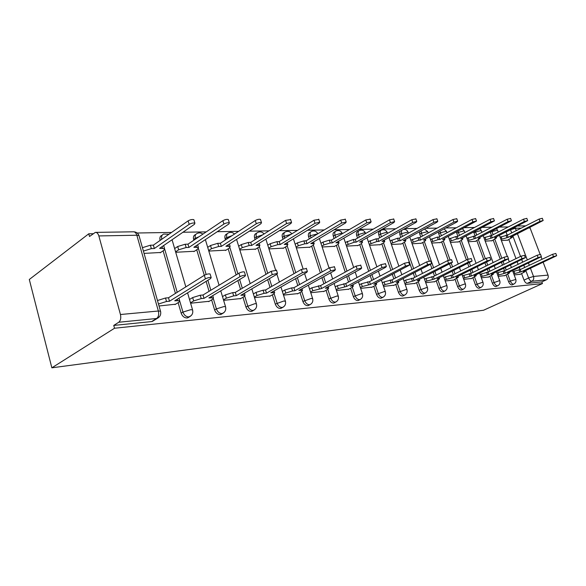 <?xml version="1.0" encoding="UTF-8"?>
<svg xmlns="http://www.w3.org/2000/svg" width="586" height="586" viewBox="0 0 586 586"><rect width="100%" height="100%" fill="white"/><g stroke="black" fill="none" stroke-linecap="round" stroke-linejoin="round"><path stroke-width="0.88" d="M506.128 275.017L508.575 281.617C509.483 283.734 510.589 284.84 511.893 284.928L512.354 284.767M489.911 276.402L492.387 283.177C493.317 285.345 494.459 286.481 495.822 286.561L496.32 286.386M472.902 277.845L475.422 284.811C476.367 287.037 477.553 288.195 478.974 288.275L479.516 288.085M455.051 279.368L457.607 286.525C458.567 288.81 459.798 289.989 461.292 290.077L461.885 289.858M436.284 280.965L438.885 288.327C439.866 290.671 441.141 291.887 442.708 291.967L443.36 291.725M416.543 282.642L419.18 290.231C420.184 292.634 421.502 293.872 423.151 293.96L423.868 293.689M395.74 284.4L398.421 292.231C399.44 294.699 400.817 295.974 402.545 296.055L403.336 295.754M373.787 286.261L376.512 294.34C377.552 296.875 378.988 298.186 380.812 298.267L381.684 297.922M350.596 288.224L353.365 296.575C354.42 299.182 355.914 300.523 357.841 300.603L358.815 300.215M326.043 290.297L328.856 298.933C329.933 301.622 331.493 302.999 333.529 303.072L334.613 302.632M300.017 292.487L302.874 301.438C303.973 304.207 305.606 305.628 307.76 305.694L308.976 305.196M272.38 294.802L275.281 304.097C276.402 306.954 278.108 308.412 280.394 308.478L281.756 307.899M242.97 297.263L245.915 306.925C247.065 309.877 248.852 311.378 251.284 311.437L252.822 310.77M211.619 299.878L214.608 309.943C215.78 312.99 217.655 314.543 220.248 314.594L221.991 313.818M178.122 302.662L181.162 313.166C182.349 316.323 184.334 317.92 187.095 317.971L189.08 317.048M508.311 226.943L499.902 227.082M491.808 227.214L482.769 227.361M474.492 227.493L464.764 227.654M456.289 227.793L445.814 227.961M437.141 228.108L425.861 228.291M416.976 228.43L404.801 228.635M395.697 228.782L382.555 228.994M373.216 229.148L359.02 229.382M349.432 229.536L334.064 229.785M324.219 229.946L307.577 230.217M297.454 230.386L279.39 230.679M268.989 230.847L249.358 231.17M238.641 231.345L217.274 231.697M206.235 231.873L182.927 232.254M171.552 232.437L137.168 233.001M93.13 233.719L88.772 233.792L29.3 279.485L51.854 367.818L114.519 328.241L542.446 283.565L483.567 310.236L51.854 367.818M543.178 262.338L548.035 275.105C548.628 277.229 548.071 278.804 546.364 279.822L541.816 281.888L527.239 283.368C525.994 283.28 524.924 282.196 524.023 280.123L521.621 273.691M520.09 269.597L519.291 267.465M518.119 264.33L517.211 261.913M515.988 258.638L508.875 239.601M507.205 235.14L506.048 232.041L510.509 229.719M529.905 227.515L540.116 254.287M541.164 257.027L542.021 259.29M541.816 281.888L542.446 283.565M98.851 235.931L120.452 314.514L158.367 311.02L136.838 235.235L98.851 235.931C98.082 233.492 96.91 232.305 95.335 232.386L89.512 236.488L88.772 233.792M159.333 316.865L156.638 318.491L118.753 322.249L113.75 325.428L114.519 328.241M118.753 322.249C120.628 320.659 121.192 318.081 120.452 314.514M159.026 305.98L175.602 304.207M144.061 253.394L160.667 252.478M190.611 303.218L209.261 301.285M175.712 252.258L194.413 251.284M223.618 300.34L240.758 298.545M208.814 251.072L226.02 250.156M254.514 297.637L270.3 295.974M239.828 249.958L255.686 249.109M283.507 295.11L298.062 293.564M268.952 248.911L283.58 248.112M310.756 292.729L324.197 291.293M296.348 247.929L309.862 247.182M336.43 290.48L348.853 289.147M322.161 246.999L334.665 246.303M360.646 288.371L372.139 287.118M346.531 246.127L358.105 245.468M383.53 286.371L394.18 285.206M369.583 245.3L380.307 244.677M405.19 284.481L415.056 283.39M391.404 244.516L401.351 243.93M425.722 282.686L434.878 281.661M412.097 243.769L421.334 243.219M445.214 280.98L453.711 280.027M431.757 243.065L440.328 242.545M463.731 279.361L471.627 278.467M450.444 242.392L458.406 241.901M481.362 277.823L488.695 276.98M468.236 241.754L475.642 241.293M498.151 276.358L504.971 275.567M485.193 241.146L492.079 240.707M504.568 270.798L503.682 268.403M502.48 265.158L501.491 262.484M500.239 259.1L493.222 240.128M491.522 235.535L490.365 232.415L491.844 231.228M488.299 272.007L487.332 269.362M486.102 266.007L485.025 263.055M483.736 259.532L476.836 240.678M475.078 235.88L473.949 232.803L475.568 231.961L475.349 231.236M471.239 273.266L470.184 270.344M468.925 266.864L467.745 263.597M466.419 259.942L459.658 241.249M457.849 236.239L456.75 233.213L458.384 232.349L458.084 231.192M453.337 274.578L452.18 271.355M450.89 267.736L449.594 264.118M448.246 260.33L441.639 241.85M439.764 236.605L438.702 233.638L440.35 232.759L440.005 231.089M434.519 275.947L433.259 272.38M431.926 268.608L430.512 264.601M429.223 260.946L422.711 242.479M420.77 236.978L419.752 234.085L421.407 233.184L421.107 230.891M414.712 277.376L413.335 273.42M411.965 269.494L402.802 243.139M400.787 237.359L399.813 234.561L401.491 233.631L401.461 230.496M393.843 278.87L392.334 274.475M390.928 270.373L381.83 243.835M379.743 237.74L378.827 235.059L380.512 234.107C379.896 232.012 380.204 230.686 381.427 230.144C384.05 229.214 385.991 229.99 387.258 232.488L386.335 232.312L380.512 234.107L381.435 236.795M371.824 280.43L370.169 275.537M368.719 271.237L359.716 244.56M357.548 238.121L356.691 235.587L358.39 234.605C357.775 232.459 358.112 231.104 359.401 230.54C362.097 229.573 364.089 230.379 365.386 232.957L364.382 232.767L358.39 234.605L359.247 237.147M348.553 282.064L346.736 276.599M345.242 272.087L336.364 245.322M334.108 238.502L333.317 236.136L335.024 235.133C334.416 232.942 334.789 231.551 336.144 230.957C338.913 229.954 340.964 230.789 342.297 233.448L341.206 233.243L335.024 235.133L335.815 237.506M323.919 283.763L321.926 277.654M320.381 272.9L311.657 246.12M309.305 238.883L308.602 236.722L310.316 235.697C309.701 233.448 310.119 232.012 311.547 231.397C314.308 230.371 316.396 231.17 317.817 233.785M297.798 285.536L295.608 278.68M294.004 273.655L285.485 246.962M283.023 239.249L282.415 237.345L284.137 236.283C283.529 233.982 283.983 232.51 285.492 231.866C288.114 230.84 290.202 231.514 291.755 233.887M270.058 287.389L267.641 279.654M265.978 274.336L257.708 247.849M255.13 239.601L254.632 238.004L256.353 236.912C255.745 234.554 256.243 233.038 257.847 232.364C260.301 231.345 262.367 231.888 264.03 233.975M240.546 289.323L237.872 280.562M236.143 274.9L228.166 248.786M225.464 239.923L225.09 238.707L226.819 237.579C226.218 235.162 226.767 233.602 228.459 232.891C230.723 231.902 232.73 232.29 234.473 234.056M209.07 291.33L206.104 281.353M204.302 275.303L196.706 249.768M193.856 240.209L193.636 239.447L195.35 238.29C194.757 235.814 195.365 234.202 197.16 233.455C199.203 232.517 201.108 232.745 202.873 234.136M175.441 293.41L163.113 250.808M160.11 240.428L161.773 239.051C161.187 236.502 161.846 234.84 163.75 234.056L168.98 234.232M514.171 274.959L520.507 274.211M501.382 240.568L507.784 240.143M473.73 232.078L473.949 232.803M456.45 232.056L456.75 233.213M438.365 231.975L438.702 233.638M419.451 231.792L419.752 234.085M399.791 231.426L399.813 234.561M380.856 230.466L379.75 231.096C378.527 231.646 378.219 232.964 378.827 235.059M358.764 230.906L357.716 231.514C356.42 232.085 356.083 233.44 356.691 235.587M335.434 231.375L334.445 231.961C333.082 232.554 332.709 233.946 333.317 236.136M310.748 231.88L309.84 232.43C308.404 233.052 307.994 234.481 308.602 236.722M284.591 232.422L283.778 232.928C282.262 233.572 281.807 235.045 282.415 237.345M256.822 233.016L256.126 233.455C254.529 234.136 254.031 235.653 254.632 238.004M227.302 233.653L226.738 234.019C225.046 234.73 224.497 236.29 225.09 238.707M195.841 234.349L195.446 234.62C193.644 235.367 193.043 236.978 193.636 239.447M162.249 235.118L162.044 235.257C160.139 236.048 159.473 237.704 160.059 240.245M113.75 325.428L151.598 321.582L153.869 320.491M174.994 304.581L178.898 302.178L179.66 300.699L174.731 300.801L210.66 278.533L211.18 277.552C209.62 277.281 207.693 277.72 205.4 278.87L169.493 301.233L166.505 301.482L158.469 304.009M157.48 300.53L165.508 298.01L168.497 297.769L204.338 275.281C206.624 274.131 208.55 273.691 210.103 273.97L210.235 274.402M169.493 301.233L168.497 297.769M142.435 247.68L150.375 245.226L153.371 245.138L154.338 248.523L151.349 248.618L143.402 251.079M160.176 252.815L163.868 250.288L164.549 248.574L159.59 248.354L194.457 224.299L194.911 223.171C193.329 222.746 191.417 223.134 189.175 224.35L154.338 248.523M153.371 245.138L188.135 220.849C190.377 219.64 192.289 219.252 193.871 219.684L194.025 220.197M163.816 245.446L163.816 246.054M208.66 301.644L212.572 299.307L213.436 297.849L208.902 297.944L244.904 276.343L245.483 275.376C244.062 275.127 242.238 275.559 240.004 276.658L204.009 298.347L201.225 298.582L193.644 300.926L192.655 297.563L200.236 295.227L203.02 295L238.949 273.193C241.176 272.094 243 271.67 244.421 271.926L244.538 272.3M189.52 299.475L192.655 297.563M190.501 302.83L193.644 300.926M204.009 298.347L203.02 295M240.165 298.889L244.084 296.619L245.036 295.183L240.853 295.271L276.834 274.299L277.471 273.354L272.263 274.592L236.275 295.652L233.668 295.871L226.357 298.135L225.383 294.883L232.686 292.626L235.294 292.414L271.215 271.252L276.526 270.344M222.49 296.597L225.383 294.883M223.464 299.834L226.357 298.135M236.275 295.652L235.294 292.414M174.635 248.574L177.69 246.508L185.183 244.237L187.981 244.164L188.948 247.431L186.15 247.519L178.649 249.79L175.595 251.848M193.922 251.606L197.636 249.153L198.42 247.475L193.856 247.277L228.826 224.006L229.353 222.9C227.903 222.512 226.086 222.892 223.911 224.05L188.948 247.431M187.981 244.164L222.878 220.673C225.053 219.516 226.863 219.135 228.313 219.538L228.452 219.984M207.7 247.358L210.513 245.512L217.736 243.322L220.358 243.249L221.318 246.406L218.703 246.494L211.465 248.691L208.653 250.522M225.537 250.471L229.251 248.09L230.13 246.442L225.91 246.259L260.902 223.735L261.488 222.651C260.155 222.292 258.433 222.665 256.309 223.771L221.318 246.406M220.358 243.249L255.284 220.512C257.401 219.406 259.129 219.032 260.462 219.398L260.587 219.794M269.707 296.311L273.625 294.099L274.666 292.685L270.791 292.766L306.683 272.387L307.372 271.465L302.405 272.666L266.498 293.125L264.052 293.33L256.998 295.52L256.031 292.377L263.077 290.187L265.524 289.997L301.365 269.435L306.427 268.527M253.364 293.908L256.031 292.377M254.331 297.051L256.998 295.52M266.498 293.125L265.524 289.997M297.476 293.886L301.38 291.733L302.493 290.341L298.904 290.414L334.643 270.6L335.382 269.692L330.636 270.857L294.868 290.751L292.568 290.949L285.756 293.066L284.789 290.019L291.601 287.902L293.901 287.719L329.61 267.729L334.438 266.82M282.335 291.403L284.789 290.019M283.294 294.443L285.756 293.066M294.868 290.751L293.901 287.719M323.619 291.601L327.508 289.506L328.687 288.129L325.347 288.209L360.895 268.923L361.672 268.029L357.123 269.164L321.546 288.524L312.792 290.759L311.84 287.807L320.593 285.58L356.112 266.132L360.727 265.231M309.576 289.052L311.84 287.807M310.529 291.996L312.792 290.759M321.546 288.524L320.593 285.58M238.678 246.23L241.271 244.582L248.252 242.458L250.713 242.392L251.665 245.453L249.204 245.527L242.223 247.658L239.623 249.299M255.203 249.402L258.917 247.094L259.876 245.475L255.979 245.314L290.92 223.478L291.55 222.416L286.613 223.515L251.665 245.453M250.713 242.392L285.602 220.358L290.649 219.618M267.773 245.182L270.168 243.71L276.914 241.644L279.222 241.586L280.167 244.552L277.859 244.626L271.106 246.684L268.71 248.156M283.104 248.405L286.81 246.157L287.851 244.574L284.225 244.421L319.055 223.237L319.736 222.204L315.012 223.273L280.167 244.552M279.222 241.586L314.015 220.219L318.828 219.457M295.146 244.208L297.358 242.882L303.885 240.883L306.06 240.824L306.998 243.703L304.823 243.776L298.289 245.776L296.077 247.094M309.393 247.46L313.085 245.278L314.191 243.717L310.822 243.586L345.484 223.01L346.209 221.999L341.689 223.046L306.998 243.703M306.06 240.824L340.693 220.08L345.308 219.31M348.282 289.447L352.142 287.404L353.38 286.049L350.274 286.122L385.581 267.341L386.394 266.469L382.035 267.568L346.685 286.422L338.261 288.583L337.316 285.719L345.74 283.565L381.032 264.63L385.456 263.729M335.236 286.847L337.316 285.719M336.174 289.704L338.261 288.583M346.685 286.422L345.74 283.565M320.952 243.307L322.989 242.106L329.31 240.165L331.361 240.106L332.291 242.904L330.24 242.97L323.911 244.911L321.868 246.105M334.203 246.567L337.88 244.443L339.045 242.919L335.895 242.794L370.359 222.797L371.121 221.808L366.785 222.827L332.291 242.904M331.361 240.106L365.803 219.955L370.22 219.179M371.575 287.411L375.414 285.419L376.71 284.085L373.802 284.159L409.687 264.997L405.505 266.066L370.418 284.437L362.295 286.539L361.364 283.749L369.48 281.661L404.516 263.217L408.764 262.323M359.445 284.767L361.364 283.749M360.368 287.55L362.295 286.539M370.418 284.437L369.48 281.661M345.308 242.458L353.321 239.491L355.263 239.432L356.178 242.15L354.237 242.216L346.216 245.175M357.65 245.724L361.306 243.659L362.529 242.157L359.584 242.047L393.821 222.599L394.612 221.633L390.444 222.629L356.178 242.15M355.263 239.432L389.478 219.838L393.719 219.054M393.624 285.492L397.433 283.536L398.773 282.225L396.048 282.298L431.677 263.605L427.648 264.652L392.847 282.562L385.017 284.598L384.094 281.888L391.924 279.866L426.674 261.883L430.754 260.997M382.321 282.811L384.094 281.888M383.244 285.514L385.017 284.598M392.847 282.562L391.924 279.866M368.345 241.659L376.029 238.846L377.867 238.795L378.776 241.439L376.937 241.498L369.246 244.311M379.853 244.926L383.486 242.912L384.753 241.439L381.999 241.337L415.972 222.409L416.793 221.464L412.786 222.438L378.776 241.439M377.867 238.795L411.826 219.721L415.906 218.937M414.507 283.661L418.287 281.763L419.671 280.467L417.122 280.533L452.458 262.294L448.576 263.312L414.082 280.789L406.523 282.767L405.615 280.13L413.174 278.167L447.616 260.624L451.55 259.737M403.981 280.965L405.615 280.13M404.889 283.595L406.523 282.767M414.082 280.789L413.174 278.167M390.159 240.905L397.542 238.238L399.286 238.187L400.179 240.765L398.436 240.817L391.052 243.49M400.905 244.172L404.508 242.208L405.82 240.758L403.241 240.67L436.929 222.233L437.779 221.303L433.911 222.255L400.179 240.765M399.286 238.187L432.966 219.618L436.892 218.834M434.336 281.932L439.5 278.797L437.105 278.863L472.14 261.056L468.39 262.045L434.226 279.104L426.916 281.024L426.015 278.46L433.325 276.548L467.445 259.43L471.232 258.558M424.513 279.214L426.015 278.46M425.407 281.778L426.916 281.024M434.226 279.104L433.325 276.548M410.852 240.201L417.95 237.66L419.598 237.616L420.484 240.121L418.829 240.172L411.731 242.714M420.895 243.454L424.469 241.542L425.817 240.121L423.392 240.033L456.78 222.065L457.651 221.156L453.923 222.087L420.484 240.121M419.598 237.616L452.993 219.516L456.772 218.732M453.168 280.284L458.34 277.215L456.084 277.281L490.797 259.876L487.178 260.843L453.344 277.508L446.276 279.375L445.382 276.87L452.458 275.017L486.241 258.294L489.903 257.437M443.998 277.566L445.382 276.87M444.884 280.057L446.276 279.375M453.344 277.508L452.458 275.017M430.505 239.535L437.332 237.11L438.899 237.066L439.778 239.513L438.203 239.564L431.369 241.989M439.896 242.772L443.441 240.905L444.825 239.506L442.54 239.425L476.513 221.01L472.902 221.926L439.778 239.513M438.899 237.066L471.986 219.42L475.642 218.644M471.093 278.724L476.257 275.706L474.133 275.772L508.516 258.756L505.007 259.708L471.525 275.984L464.676 277.801L463.797 275.369L470.646 273.559L504.085 257.217L507.63 256.368M462.522 275.991L463.797 275.369M463.394 278.423L464.676 277.801M471.525 275.984L470.646 273.559M449.191 238.905L455.769 236.59L457.263 236.546L458.127 238.934L456.633 238.985L450.048 241.293M457.981 242.128L461.497 240.297L462.911 238.927L460.757 238.854L494.423 220.878L490.929 221.772L458.127 238.934M457.263 236.546L490.028 219.325L493.558 218.556M488.167 277.229L493.324 274.277L491.31 274.336L525.356 257.694L521.965 258.624L488.834 274.541L482.19 276.306L481.326 273.933L487.962 272.168L521.057 256.192L524.477 255.357M480.154 274.504L481.326 273.933M481.011 276.878L482.19 276.306M488.834 274.541L487.962 272.168M466.983 238.304L474.748 236.055L475.598 238.385L467.833 240.641M475.217 241.505L480.146 238.37L478.103 238.304L511.461 220.746L508.077 221.625L475.598 238.385M474.748 236.055L507.183 219.245L510.604 218.475M504.451 275.808L509.593 272.908L507.688 272.966L541.391 256.683L538.102 257.591L505.322 273.164L498.884 274.885L498.027 272.563L504.465 270.849L537.201 255.225L540.526 254.397M496.95 273.083L498.027 272.563M497.8 275.398L498.884 274.885M505.322 273.164L504.465 270.849M483.941 237.74L491.42 235.587L492.262 237.857L484.783 240.018M491.661 240.912L496.584 237.843L494.65 237.784L527.686 220.629L524.404 221.486L492.262 237.857M491.42 235.587L523.525 219.157L526.836 218.402M520.002 274.453L525.122 271.604L523.32 271.655L556.671 255.723L553.477 256.602L521.064 271.845L514.808 273.523L513.966 271.259L520.214 269.589L552.591 254.295L555.814 253.482M512.97 271.728L513.966 271.259M513.812 273.992L514.808 273.523M521.064 271.845L520.214 269.589M500.129 237.205L507.337 235.133L508.165 237.352L500.957 239.432M507.373 240.348L512.281 237.337L510.45 237.286L543.156 220.512L539.97 221.354L508.165 237.352M507.337 235.133L539.105 219.083L542.314 218.329M514.01 283.998L513.541 284.166C512.237 284.078 511.131 282.972 510.216 280.848L507.769 274.241M508.575 281.617L515.834 279.427M498.005 285.594L497.485 285.785C496.122 285.697 494.98 284.569 494.049 282.393L491.566 275.603M492.387 283.177L499.191 280.76L499.843 280.95M481.223 287.272L480.652 287.484C479.231 287.396 478.044 286.239 477.099 284.005L474.572 277.039M475.422 284.811L482.373 282.342L483.076 282.547M463.607 289.03L462.984 289.264C461.497 289.176 460.266 287.99 459.299 285.704L456.736 278.54M457.607 286.525L464.72 283.998L465.474 284.225M445.104 290.876L444.415 291.139C442.855 291.052 441.58 289.836 440.591 287.492L437.991 280.115M438.885 288.327L446.158 285.734L446.986 285.983M425.634 292.81L424.879 293.11C423.231 293.022 421.905 291.777 420.909 289.374L418.258 281.778M419.18 290.231L426.63 287.572L427.531 287.843M405.131 294.846L404.289 295.183C402.56 295.102 401.183 293.828 400.157 291.352L397.469 283.521M398.421 292.231L406.054 289.499L407.028 289.806M383.508 296.985L382.563 297.373C380.739 297.3 379.303 295.989 378.263 293.447L375.531 285.353M376.512 294.34L384.335 291.535L385.398 291.879M360.661 299.241L359.606 299.695C357.68 299.614 356.185 298.267 355.123 295.652L352.347 287.294M353.365 296.575L361.386 293.689L362.544 294.069M336.489 301.614L335.309 302.142C333.273 302.068 331.713 300.684 330.629 297.996L327.808 289.338M328.856 298.933L337.089 295.974L338.364 296.391M310.888 304.127L309.547 304.742C307.394 304.669 305.76 303.248 304.654 300.471L301.783 291.491M302.874 301.438L311.327 298.391L312.726 298.86M283.712 306.771L282.188 307.496C279.903 307.43 278.196 305.965 277.068 303.109L274.145 293.776M275.281 304.097L283.968 300.955L285.507 301.482M254.822 309.562L253.079 310.434C250.647 310.375 248.86 308.866 247.71 305.907L244.736 296.186M245.915 306.925L254.851 303.687L256.404 303.79L256.551 304.281M224.05 312.506L222.043 313.561C219.45 313.51 217.574 311.957 216.402 308.895L213.37 298.735M214.608 309.943L216.402 308.895L223.801 306.603L225.529 306.705L225.683 307.269M191.204 315.605L188.882 316.909C186.121 316.858 184.143 315.253 182.942 312.089L179.843 301.394M181.162 313.166L182.942 312.089L190.626 309.716L192.545 309.833L192.713 310.463M524.023 280.123L528.616 277.998L525.803 270.49M524.675 267.48L523.855 265.297M522.675 262.154L521.76 259.73M520.529 256.448L512.882 236.063M511.71 232.92L510.523 229.763L515.38 228.254L516.273 230.62M517.453 233.763L527.312 259.942M528.499 263.092L529.319 265.29M530.455 268.307L533.524 276.445L548.035 275.105M530.125 227.983L528.924 228.005M521.159 228.144L515.38 228.254L514.969 227.456M506.201 270.021L505.315 267.619M504.114 264.374L503.118 261.7M501.865 258.301L494.826 239.315M493.126 234.715L491.969 231.587L497.507 230.159L496.576 228.789M489.955 271.208L488.98 268.564M487.75 265.202L486.666 262.242M485.376 258.719L478.454 239.842M476.696 235.045L475.568 231.961L481.274 230.503L479.985 228.811M472.909 272.453L471.847 269.531M470.587 266.044L469.401 262.77M468.082 259.137L461.299 240.399M459.483 235.382L458.384 232.349L464.273 230.862L462.508 228.848M455.022 273.75L453.864 270.512M452.568 266.894L451.271 263.275M450.004 259.73L443.294 240.978M441.412 235.726L440.35 232.759L446.429 231.236L444.056 228.914M436.211 275.098L434.951 271.523M433.618 267.751L424.374 241.586M422.433 236.077L421.407 233.184L427.699 231.631L424.469 229.045M416.426 276.504L415.042 272.541M413.672 268.608L404.479 242.223M402.465 236.436L401.491 233.631L407.995 232.049C407.087 230.064 405.549 229.185 403.388 229.419M395.572 277.976L394.056 273.581M392.649 269.465L383.522 242.89M373.56 279.515L371.905 274.614M370.447 270.314L361.423 243.593M350.296 281.119L348.487 275.654M346.978 271.135L338.078 244.325M325.677 282.796L323.677 276.68M322.124 271.919L313.378 245.095M311.02 237.857L310.316 235.697L317.685 233.865M299.563 284.547L297.366 277.676M295.762 272.651L287.206 245.9M284.745 238.194L284.137 236.283L291.11 234.283M271.831 286.378L269.406 278.628M267.736 273.296L259.43 246.743M256.851 238.509L256.353 236.912L262.609 234.876M242.318 288.275L239.637 279.5M237.901 273.83L229.888 247.622M227.192 238.802L226.819 237.579L232.027 235.653M210.843 290.253L207.862 280.262M206.14 274.468L198.405 248.523M195.578 239.044L195.35 238.29L199.101 236.678M177.206 292.304L164.776 249.409M161.824 239.235L163.282 238.216M387.361 232.803L387.551 233.353M408.09 232.327L408.391 233.169M427.787 231.88L428.168 232.972M446.51 231.463L446.979 232.759M464.346 231.06L464.881 232.539M481.348 230.679L481.948 232.32M497.565 230.32L498.232 232.1M151.598 321.582L156.638 318.491C158.535 316.945 159.106 314.455 158.367 311.02L160.498 311.151L160.681 311.877M527.239 283.368L531.839 281.258C530.594 281.17 529.524 280.079 528.616 277.998L533.524 276.445C534.124 278.621 533.568 280.225 531.839 281.258L546.364 279.822M95.833 232.378L133.308 231.807C134.89 231.734 136.069 232.876 136.838 235.235L138.999 235.609L139.263 236.524M177.668 300.552L177.287 299.219M166.505 301.482L165.508 298.01M205.4 278.87L204.338 275.281M150.375 245.226L151.349 248.618M162.066 246.647L162.534 248.259M188.135 220.849L189.175 224.35M211.649 297.71L211.29 296.509M201.225 298.582L200.236 295.227M240.004 276.658L238.949 273.193M243.424 295.058L243.095 293.967M233.668 295.871L232.686 292.626M272.263 274.592L271.215 271.252M185.183 244.237L186.15 247.519M177.69 246.508L178.649 249.79M196.171 245.732L196.603 247.189M222.878 220.673L223.911 224.05M217.736 243.322L218.703 246.494M210.513 245.512L211.465 248.691M228.086 244.86L228.489 246.179M255.284 220.512L256.309 223.771M273.201 292.568L272.893 291.572M264.052 293.33L263.077 290.187M302.405 272.666L301.365 269.435M301.167 290.231L300.882 289.323M292.568 290.949L291.601 287.902M330.636 270.857L329.61 267.729M327.479 288.026L327.208 287.199M319.385 288.708L318.432 285.756M357.123 269.164L356.112 266.132M248.252 242.458L249.204 245.527M241.271 244.582L242.223 247.658M258.023 244.032L258.397 245.241M285.602 220.358L286.613 223.515M276.914 241.644L277.859 244.626M270.168 243.71L271.106 246.684M286.151 243.249L286.503 244.347M314.015 220.219L315.012 223.273M303.885 240.883L304.823 243.776M297.358 242.882L298.289 245.776M312.638 242.509L312.968 243.512M340.693 220.08L341.689 223.046M352.281 285.953L352.032 285.192M344.649 286.591L343.704 283.727M382.035 267.568L381.032 264.63M329.31 240.165L330.24 242.97M322.989 242.106L323.911 244.911M337.617 241.798L337.924 242.729M365.803 219.955L366.785 222.827M375.699 283.998L375.465 283.287M368.491 284.598L367.554 281.822M405.505 266.066L404.516 263.217M353.321 239.491L354.237 242.216M347.19 241.373L348.099 244.098M361.21 241.124L361.503 241.981M389.478 219.838L390.444 222.629M397.85 282.144L397.623 281.485M391.023 282.716L390.1 280.013M427.648 264.652L426.674 261.883M376.029 238.846L376.937 241.498M370.074 240.678L370.982 243.337M383.537 240.48L383.815 241.278M411.826 219.721L412.786 222.438M418.829 280.394L418.616 279.778M412.361 280.936L411.445 278.299M448.576 263.312L447.616 260.624M397.542 238.238L398.436 240.817M391.756 240.026L392.649 242.604M404.699 239.864L404.955 240.612M432.966 219.618L433.911 222.255M438.724 278.731L438.518 278.16M432.585 279.244L431.684 276.68M468.39 262.045L467.445 259.43M417.95 237.66L418.829 240.172M412.324 239.403L413.211 241.915M424.777 239.286L425.026 239.982M452.993 219.516L453.923 222.087M457.622 277.149L457.432 276.614M451.791 277.639L450.898 275.142M487.178 260.843L486.241 258.294M437.332 237.11L438.203 239.564M431.86 238.81L432.732 241.264M443.858 238.729L444.093 239.381M471.986 219.42L472.902 221.926M475.59 275.647L475.414 275.149M470.045 276.109L469.166 273.677M505.007 259.708L504.085 257.217M455.769 236.59L456.633 238.985M450.444 238.246L451.301 240.641M462.01 238.194L462.229 238.802M490.028 219.325L490.929 221.772M492.709 274.219L492.533 273.75M487.42 274.658L486.548 272.285M521.965 258.624L521.057 256.192M473.32 236.092L474.177 238.429M468.133 237.711L468.983 240.048M479.304 237.689L479.516 238.26M507.183 219.245L508.077 221.625M509.022 272.849L508.86 272.409M503.982 273.274L503.125 270.959M538.102 257.591L537.201 255.225M490.057 235.623L490.9 237.901M485.003 237.198L485.845 239.476M495.8 237.198L495.998 237.74M523.525 219.157L524.404 221.486M524.595 271.552L524.433 271.135M519.775 271.955L518.932 269.692M553.477 256.602L552.591 254.295M506.033 235.169L506.868 237.396M501.103 236.707L501.931 238.941M511.541 236.737L511.732 237.242M539.105 219.083L539.97 221.354M187.747 317.839L189.534 316.777C192.274 315.231 193.277 312.917 192.545 309.833L187.579 292.839M172.057 239.755L185.835 286.884M220.834 314.477L222.629 313.444C225.28 311.95 226.247 309.701 225.529 306.705L220.761 290.832M251.812 311.334L253.606 310.331C256.185 308.873 257.122 306.698 256.404 303.79L251.819 288.883M280.877 308.382L282.672 307.401C285.177 305.995 286.078 303.878 285.375 301.05L280.95 287.001M308.199 305.606L309.979 304.654C312.426 303.284 313.305 301.226 312.609 298.472L308.331 285.192M333.932 302.991L335.705 302.061C338.085 300.735 338.935 298.728 338.254 296.055L334.123 283.448M358.207 300.53L359.972 299.622C362.295 298.325 363.122 296.377 362.448 293.769L358.442 281.778M381.142 298.201L382.9 297.314C385.17 296.047 385.976 294.15 385.31 291.608L381.427 280.174M402.853 295.996L404.596 295.124C406.816 293.894 407.6 292.04 406.948 289.565L403.175 278.636M423.436 293.901L425.158 293.051C427.333 291.857 428.102 290.048 427.458 287.631L423.788 277.163M442.965 291.916L444.679 291.088C446.81 289.916 447.558 288.151 446.92 285.792L443.353 275.75M461.534 290.033L463.226 289.22C465.313 288.078 466.046 286.356 465.416 284.049L461.944 274.395M479.194 288.239L480.879 287.44C482.923 286.327 483.64 284.642 483.018 282.393L479.641 273.098M496.027 286.525L497.69 285.748C499.704 284.657 500.4 283.009 499.792 280.811L496.496 271.845M512.083 284.891L513.732 284.129C515.702 283.067 516.391 281.456 515.79 279.302L512.567 270.651M205.371 239.608L219.083 285.25M236.576 239.396L250.2 283.631M265.868 239.132L275.567 269.919M276.929 274.241L279.39 282.042M293.418 238.832L303.028 268.703M304.595 273.574L306.822 280.489M319.377 238.502L329.061 268.036M330.636 272.827L332.65 278.98M343.872 238.165L353.666 267.472M355.182 272.021L357.021 277.515M367.034 237.813L376.901 266.85M378.373 271.179L380.043 276.101M388.965 237.455L398.883 266.183M400.304 270.314L401.835 274.739M409.76 237.096L419.701 265.487M421.085 269.443L422.484 273.42M429.509 236.737L439.456 264.777M440.804 268.564L442.078 272.153M448.283 236.385L458.23 264.052M459.534 267.692L460.706 270.937M466.156 236.033L476.081 263.319M477.356 266.82L478.425 269.758M483.186 235.689L493.09 262.594M494.328 265.963L495.309 268.622M499.44 235.352L507.205 256.228M508.282 259.129L509.3 261.869M510.516 265.121L511.41 267.531M152.323 321.436L157.37 318.352C160.198 316.74 161.245 314.338 160.498 311.151L138.999 235.609C138.032 233.206 136.267 231.931 133.718 231.792M525.671 225.866L517.856 225.984M179.66 300.699L178.935 298.193M211.18 277.552L210.103 273.97M163.67 245.541L164.549 248.574M193.871 219.684L194.911 223.171M213.436 297.849L212.777 295.622M245.483 275.376L244.421 271.926M245.036 295.183L244.428 293.19M277.471 273.354L276.424 270.021M197.614 244.772L198.42 247.475M228.313 219.538L229.353 222.9M229.39 244.025L230.13 246.442M260.462 219.398L261.488 222.651M274.666 292.685L274.101 290.89M307.372 271.465L306.332 268.242M302.493 290.341L301.973 288.715M335.382 269.692L334.35 266.571M328.687 288.129L328.204 286.657M361.672 268.029L360.654 265.004M259.195 243.3L259.876 245.475M290.539 219.274L291.55 222.416M287.221 242.604L287.851 244.574M318.733 219.157L319.736 222.204M313.605 241.93L314.191 243.717M345.213 219.047L346.209 221.999M353.38 286.049L352.933 284.708M386.394 266.469L385.39 263.532M338.496 241.285L339.045 242.919M370.14 218.937L371.121 221.808M376.71 284.085L376.293 282.855M409.687 264.997L408.698 262.147M362.023 240.663L362.529 242.157M393.646 218.842L394.612 221.633M398.773 282.225L398.385 281.097M431.677 263.605L430.703 260.843M384.284 240.07L384.753 241.439M415.84 218.754L416.793 221.464M419.671 280.467L419.312 279.427M452.458 262.294L451.498 259.605M405.38 239.498L405.82 240.758M436.834 218.666L437.779 221.303M439.5 278.797L439.163 277.837M472.14 261.056L471.188 258.433M425.407 238.949L425.817 240.121M456.721 218.585L457.651 221.156M458.34 277.215L458.018 276.328M490.797 259.876L489.859 257.327M444.437 238.421L444.825 239.506M475.59 218.512L476.513 221.01M476.257 275.706L475.957 274.878M508.516 258.756L507.593 256.272M462.544 237.916L462.911 238.927M493.515 218.439L494.423 220.878M493.324 274.277L493.038 273.501M525.356 257.694L524.448 255.276M479.802 237.433L480.146 238.37M510.567 218.373L511.461 220.746M509.593 272.908L509.322 272.19M541.391 256.683L540.497 254.324M496.254 236.964L496.584 237.843M526.799 218.307L527.686 220.629M525.122 271.604L524.873 270.93M556.671 255.723L555.784 253.416M511.974 236.517L512.281 237.337M542.284 218.241L543.156 220.512"/></g></svg>
